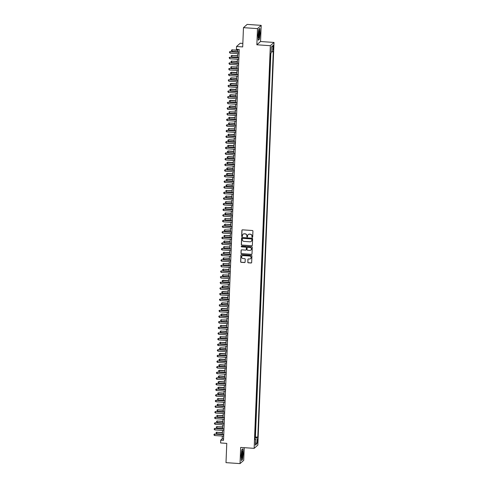 <?xml version="1.0" encoding="UTF-8"?>
<svg xmlns="http://www.w3.org/2000/svg" width="488" height="488" viewBox="0 0 488 488"><rect width="100%" height="100%" fill="white"/><g stroke="black" fill="none" stroke-linecap="round" stroke-linejoin="round"><path stroke-width="0.73" d="M252.284 237.327A0.39 0.378 -131.4 0 0 252.686 236.967L252.924 231.099A0.561 0.543 -131.4 0 0 252.394 230.513L242.481 229.836A0.561 0.543 -131.4 0 0 241.908 230.348L241.67 236.216A0.39 0.378 -131.4 0 0 242.316 236.534A0.39 0.378 -131.4 0 0 242.438 236.265L242.469 235.509A1.793 1.745 -131.4 0 1 244.305 233.862L245.135 233.917A1.793 1.745 -131.4 0 1 246.824 235.808L246.794 236.564A0.39 0.378 -131.4 0 0 247.44 236.881A0.39 0.378 -131.4 0 0 247.562 236.619L247.593 235.856A1.793 1.745 -131.4 0 1 249.429 234.209L250.252 234.27A1.793 1.745 -131.4 0 1 251.948 236.155L251.918 236.912A0.39 0.378 -131.4 0 0 252.284 237.327M248.221 234.588A1.793 1.745 -131.4 0 1 249.527 234.124L250.356 234.179A1.793 1.745 -131.4 0 1 252.046 236.064L252.015 236.826A0.39 0.378 -131.4 0 0 252.607 237.186M242.139 229.927A0.561 0.543 -131.4 0 0 242.005 230.263L241.767 236.125A0.39 0.378 -131.4 0 0 242.359 236.485M243.103 234.24A1.793 1.745 -131.4 0 1 244.403 233.776L245.232 233.831A1.793 1.745 -131.4 0 1 246.922 235.716L246.891 236.479A0.39 0.378 -131.4 0 0 247.483 236.839M257.78 440.816L257.585 439.273L257.335 442.915L257.78 440.816M247.782 262.215A0.561 0.543 -131.4 0 0 248.307 262.806L251.088 262.995A0.561 0.543 -131.4 0 0 251.662 262.483L251.924 255.968A0.561 0.543 -131.4 0 0 251.393 255.376L241.481 254.699A0.561 0.543 -131.4 0 0 240.907 255.218L240.645 261.733A0.561 0.543 -131.4 0 0 241.176 262.318L244.537 262.55A0.561 0.543 -131.4 0 0 245.11 262.032L245.22 259.25A0.561 0.543 -131.4 0 0 244.689 258.658L243.024 258.542A1.501 1.458 -131.4 0 1 242.091 255.944A1.501 1.458 -131.4 0 1 243.14 255.59L249.673 256.035A1.501 1.458 -131.4 0 1 250.6 258.634A1.501 1.458 -131.4 0 1 249.551 258.988L248.465 258.914A0.561 0.543 -131.4 0 0 247.892 259.427L247.88 262.129A0.561 0.543 -131.4 0 0 248.41 262.721L251.192 262.91A0.561 0.543 -131.4 0 0 251.527 262.819M257.499 28.615L256.853 44.786L260.549 41.523L261.196 25.358L257.499 28.615L243.469 27.657L242.695 46.921L236.521 46.5L236.412 49.312L239.218 49.502L223.522 440.341L220.71 440.145L220.6 442.958L226.774 443.379L225.999 462.642L240.029 463.6L243.726 460.343L244.238 447.673M256.853 44.786L270.321 45.701L254.15 448.35L240.682 447.435L240.029 463.6M251.778 245.83A0.561 0.543 -131.4 0 0 252.351 245.318L252.613 238.803A0.561 0.543 -131.4 0 0 252.082 238.211L242.17 237.534A0.561 0.543 -131.4 0 0 241.597 238.052L241.334 244.561A0.561 0.543 -131.4 0 0 241.865 245.153L251.881 245.739A0.561 0.543 -131.4 0 0 252.217 245.653M252.272 247.386L252.009 253.9A0.561 0.543 -131.4 0 1 251.436 254.413L241.517 253.736A0.561 0.543 -131.4 0 1 240.993 253.144L241.102 250.356A0.561 0.543 -131.4 0 1 241.676 249.844L245.696 250.118A0.561 0.543 -131.4 0 0 246.269 249.606L246.342 247.758A0.561 0.543 -131.4 0 0 245.818 247.166L241.627 246.879A0.39 0.378 -131.4 0 1 241.383 246.202A0.39 0.378 -131.4 0 1 241.658 246.105L251.741 246.794A0.561 0.543 -131.4 0 1 252.272 247.386M243.469 27.657L247.166 24.4L261.196 25.358M254.974 437.126L255.108 433.875M255.2 431.502L255.334 428.257M255.425 425.878L255.559 422.632M255.657 420.253L255.785 417.008M255.883 414.635L256.011 411.384M256.108 409.011L256.237 405.76M256.334 403.387L256.462 400.136M256.56 397.763L256.688 394.511M256.786 392.139L256.914 388.887M257.011 386.514L257.139 383.263M257.237 380.89L257.365 377.639M257.463 375.266L257.591 372.021M257.688 369.642L257.816 366.397M257.914 364.017L258.042 360.772M258.14 358.399L258.268 355.148M258.365 352.775L258.494 349.524M258.591 347.151L258.719 343.9M258.817 341.527L258.945 338.275M259.043 335.903L259.171 332.651M259.268 330.278L259.396 327.027M259.494 324.654L259.622 321.409M259.72 319.03L259.848 315.785M259.945 313.406L260.074 310.161M260.171 307.782L260.299 304.536M260.397 302.163L260.525 298.912M260.623 296.539L260.757 293.288M260.848 290.915L260.982 287.664M261.074 285.291L261.208 282.04M261.3 279.667L261.434 276.415M261.525 274.043L261.659 270.791M261.751 268.418L261.885 265.173M261.977 262.794L262.111 259.549M262.202 257.17L262.337 253.925M262.428 251.546L262.562 248.3M262.654 245.928L262.788 242.676M262.88 240.303L263.014 237.052M263.105 234.679L263.239 231.428M263.331 229.055L263.465 225.804M263.557 223.431L263.691 220.179M263.782 217.807L263.916 214.555M264.014 212.182L264.142 208.937M264.24 206.558L264.368 203.313M264.466 200.934L264.594 197.689M264.691 195.31L264.819 192.065M264.917 189.692L265.045 186.44M265.143 184.067L265.271 180.816M265.368 178.443L265.496 175.192M265.594 172.819L265.722 169.568M265.82 167.195L265.948 163.944M266.045 161.571L266.173 158.319M266.271 155.946L266.399 152.701M266.497 150.322L266.625 147.077M266.722 144.698L266.851 141.453M266.948 139.08L267.076 135.829M267.174 133.456L267.302 130.204M267.4 127.832L267.528 124.58M267.625 122.207L267.753 118.956M267.851 116.583L267.979 113.332M268.077 110.959L268.205 107.708M268.302 105.335L268.43 102.09M268.528 99.711L268.656 96.465M268.754 94.086L268.882 90.841M268.979 88.462L269.114 85.217M269.205 82.844L269.339 79.593M269.431 77.22L269.565 73.969M269.657 71.596L269.791 68.344M269.882 65.972L270.017 62.72M270.108 60.347L270.242 57.096M272.981 47.098L273.121 49.831L273.603 46.555L273.414 45.061L272.981 47.098M270.321 45.701L274.018 42.444L257.847 445.093L254.15 448.35M255.102 437.138L257.798 437.004L273.292 51.222L272.591 51.838L271.121 51.954M257.798 437.004L257.097 437.62L256.847 443.805L255.328 445.141L255.578 438.956L254.876 439.572L270.37 53.796L271.072 53.18L271.322 46.994L272.841 45.652L272.591 51.838M255.438 436.839L270.84 53.381M270.334 54.723L270.505 53.68M242.841 43.42L240.218 43.237L236.521 46.5M260.549 41.523L274.018 42.444M222.321 436.046L222.211 438.828L220.71 440.145M237.851 49.41L237.748 52.002M237.68 53.643L237.522 57.627M237.455 59.268L237.296 63.245M237.229 64.892L237.07 68.869M237.003 70.516L236.845 74.493M236.778 76.134L236.619 80.117M236.552 81.758L236.393 85.742M236.326 87.382L236.168 91.366M236.101 93.007L235.942 96.99M235.875 98.631L235.716 102.614M235.649 104.255L235.49 108.238M235.423 109.879L235.265 113.863M235.198 115.503L235.039 119.481M234.972 121.128L234.813 125.105M234.746 126.752L234.588 130.729M234.521 132.37L234.362 136.353M234.295 137.994L234.136 141.977M234.069 143.618L233.911 147.602M233.844 149.243L233.685 153.226M233.618 154.867L233.459 158.85M233.392 160.491L233.234 164.474M233.166 166.115L233.008 170.092M232.941 171.739L232.782 175.717M232.715 177.364L232.556 181.341M232.489 182.988L232.325 186.965M232.264 188.606L232.099 192.589M232.038 194.23L231.873 198.213M231.812 199.854L231.648 203.838M231.586 205.478L231.422 209.462M231.361 211.103L231.196 215.086M231.135 216.727L230.97 220.71M230.909 222.351L230.745 226.328M230.678 227.975L230.519 231.952M230.452 233.599L230.293 237.577M230.226 239.224L230.068 243.201M230 244.842L229.842 248.825M229.775 250.466L229.616 254.449M229.549 256.09L229.391 260.074M229.323 261.714L229.165 265.698M229.098 267.339L228.939 271.322M228.872 272.963L228.713 276.946M228.646 278.587L228.488 282.564M228.421 284.211L228.262 288.188M228.195 289.835L228.036 293.813M227.969 295.454L227.811 299.437M227.744 301.078L227.585 305.061M227.518 306.702L227.359 310.685M227.292 312.326L227.133 316.309M227.066 317.95L226.908 321.934M226.841 323.575L226.682 327.558M226.615 329.199L226.456 333.182M226.389 334.823L226.231 338.8M226.164 340.447L226.005 344.424M225.938 346.071L225.779 350.048M225.712 351.689L225.554 355.673M225.486 357.314L225.328 361.297M225.261 362.938L225.102 366.921M225.035 368.562L224.876 372.545M224.809 374.186L224.651 378.17M224.584 379.81L224.425 383.794M224.358 385.435L224.199 389.412M224.132 391.059L223.968 395.036M223.907 396.683L223.742 400.66M223.681 402.307L223.516 406.284M223.455 407.925L223.291 411.909M223.23 413.55L223.065 417.533M223.004 419.174L222.839 423.157M222.778 424.798L222.613 428.781M222.546 430.422L222.388 434.405M223.577 438.919L222.211 438.828M255.578 438.956L254.913 438.773M254.95 437.779L257.097 437.62M271.322 47.013L272.841 45.652M256.847 443.805L255.431 442.665M257.945 35.276L258.28 40.217L259.396 39.235L260.171 33.318L259.829 28.377L258.719 29.359L257.945 35.276M242.512 459.598L243.286 453.681L242.945 448.74L241.834 449.722L241.06 455.639L241.395 460.58L242.225 459.574M241.828 237.625A0.561 0.543 -131.4 0 0 241.694 237.961L241.432 244.476A0.561 0.543 -131.4 0 0 241.963 245.067L251.881 245.739M251.82 239.358A0.39 0.378 -131.4 0 0 251.448 238.943L242.743 238.351A0.39 0.378 -131.4 0 0 242.341 238.711L242.31 239.51A1.793 1.745 -131.4 0 0 244 241.395L249.954 241.804A1.793 1.745 -131.4 0 0 251.784 240.157L251.918 239.266A0.39 0.378 -131.4 0 0 251.546 238.858L251.448 238.943M242.524 238.4A0.39 0.378 -131.4 0 1 242.847 238.26L251.546 238.858M251.259 241.334A1.793 1.745 -131.4 0 0 251.887 240.066L251.784 240.157M251.918 239.266L251.887 240.066M241.334 249.935A0.561 0.543 -131.4 0 0 241.2 250.271L241.09 253.059A0.561 0.543 -131.4 0 0 241.621 253.65L251.534 254.327A0.561 0.543 -131.4 0 0 251.875 254.236M246.135 249.941A0.561 0.543 -131.4 0 0 246.367 249.514L246.446 247.666A0.561 0.543 -131.4 0 0 245.915 247.081L241.627 246.879M241.438 246.159A0.39 0.378 -131.4 0 0 241.731 246.794M249.868 250.405A1.501 1.458 -131.4 0 0 251.314 248.459A1.501 1.458 -131.4 0 0 249.99 247.453L247.691 247.294A0.561 0.543 -131.4 0 0 247.117 247.806L247.038 249.655A0.561 0.543 -131.4 0 0 247.569 250.246L249.868 250.405M250.966 250.008A1.501 1.458 -131.4 0 0 250.088 247.361L249.99 247.453M247.349 247.386A0.561 0.543 -131.4 0 1 247.788 247.209L250.088 247.361M248.124 259.006A0.561 0.543 -131.4 0 0 247.989 259.341L247.88 262.129M250.649 258.591A1.501 1.458 -131.4 0 0 249.771 255.95L249.673 256.035M242.146 255.901A1.501 1.458 -131.4 0 1 243.244 255.505L249.771 255.95M241.139 254.791A0.561 0.543 -131.4 0 0 241.005 255.126L240.743 261.641A0.561 0.543 -131.4 0 0 241.273 262.233L244.634 262.459A0.561 0.543 -131.4 0 0 244.976 262.367M237.827 50.105L232.032 49.947L231.977 51.356L237.76 51.752M237.815 50.343L232.032 49.947L231.361 50.258L232.282 49.727M231.977 51.356L231.361 50.258M239.114 52.094L230.037 51.71L239.102 52.332M229.976 53.119L229.366 52.015L230.037 51.71L229.976 53.119L239.047 53.735M229.366 52.015L230.287 51.49M259.592 33.715A3.709 0.616 93.9 0 0 259.006 30.738A3.709 0.616 93.9 0 0 258.292 34.861A3.709 0.616 93.9 0 0 258.524 37.814A3.709 0.616 93.9 0 0 259.592 33.715M258.341 37.003A2.806 0.47 93.9 0 0 258.927 33.825A2.806 0.47 93.9 0 0 258.719 31.525M258.707 29.426L259.695 28.554L260.025 33.337L259.274 39.07L258.262 39.961M242.512 451.199A3.709 0.616 93.9 0 0 242.121 451.101A3.709 0.616 93.9 0 0 241.45 454.499A3.709 0.616 93.9 0 0 241.609 458.104A3.709 0.616 93.9 0 0 241.639 458.177A3.709 0.616 93.9 0 0 242.56 455.877A3.709 0.616 93.9 0 0 242.512 451.199M241.462 457.366A2.806 0.47 93.9 0 0 241.999 454.853A2.806 0.47 93.9 0 0 241.889 452.004A2.806 0.47 93.9 0 0 241.834 451.882M241.828 449.79L242.81 448.917L243.14 453.7L242.39 459.434L241.383 460.324M237.601 55.73L231.806 55.571L231.751 56.98L237.534 57.377M237.589 55.968L231.806 55.571L231.135 55.876L232.056 55.351M231.751 56.98L231.135 55.876M237.375 61.354L231.58 61.195L231.525 62.604L237.308 62.995M237.363 61.592L231.58 61.195L230.909 61.5L231.831 60.976M231.525 62.604L230.909 61.5M237.15 66.978L231.355 66.819L231.3 68.228L237.083 68.619M237.137 67.216L231.355 66.819L230.684 67.124L231.605 66.6M231.3 68.228L230.684 67.124M236.918 72.602L231.379 72.224L231.074 73.853L236.857 74.243M236.912 72.84L231.129 72.444L230.458 72.749L231.379 72.224M231.074 73.853L230.458 72.749M238.888 57.718L229.811 57.334L238.876 57.956M229.75 58.743L229.134 57.639L229.811 57.334L229.75 58.743L238.821 59.359M229.134 57.639L230.061 57.114M238.662 63.342L229.586 62.958L238.65 63.574M229.525 64.361L228.909 63.263L229.586 62.958L229.525 64.361L238.595 64.983M228.909 63.263L229.836 62.738M238.437 68.967L229.36 68.582L238.425 69.198M229.299 69.985L228.683 68.887L229.36 68.582L229.299 69.985L238.37 70.608M228.683 68.887L229.604 68.363M238.211 74.585L229.134 74.207L238.199 74.823M229.073 75.609L228.457 74.511L229.134 74.207L229.073 75.609L238.144 76.232M228.457 74.511L229.378 73.987M236.692 78.226L231.153 77.848L230.848 79.471L236.631 79.867M236.686 78.464L230.903 78.068L230.232 78.373L231.153 77.848M230.848 79.471L230.232 78.373M237.985 80.209L228.903 79.831L237.973 80.447M228.848 81.234L228.231 80.136L228.903 79.831L228.848 81.234L237.918 81.856M228.231 80.136L229.153 79.611M236.466 83.851L230.928 83.472L230.623 85.095L236.405 85.492M236.46 84.088L230.678 83.692L230.007 83.997L230.928 83.472M230.623 85.095L230.007 83.997M237.76 85.833L228.677 85.455L237.748 86.071M228.622 86.858L228.006 85.76L228.677 85.455L228.622 86.858L237.693 87.48M228.006 85.76L228.927 85.229M236.241 89.475L230.702 89.097L230.397 90.719L236.18 91.116M236.235 89.707L230.452 89.316L229.781 89.621L230.702 89.097M230.397 90.719L229.781 89.621M237.534 91.457L228.451 91.073L237.522 91.695M228.396 92.482L227.78 91.384L228.451 91.073L228.396 92.482L237.467 93.098M227.78 91.384L228.701 90.853M236.015 95.099L230.476 94.721L230.171 96.343L235.954 96.74M236.009 95.331L230.226 94.94L229.555 95.245L230.476 94.721M230.171 96.343L229.555 95.245M237.308 97.082L228.225 96.697L237.296 97.319M228.171 98.106L227.554 97.008L228.225 96.697L228.171 98.106L237.241 98.722M227.554 97.008L228.476 96.478M235.789 100.717L230.251 100.339L229.946 101.968L235.728 102.364M235.783 100.955L230 100.565L229.329 100.87L230.251 100.339M229.946 101.968L229.329 100.87M237.083 102.706L228 102.321L237.07 102.944M227.945 103.731L227.329 102.626L228 102.321L227.945 103.731L237.016 104.347M227.329 102.626L228.25 102.102M235.564 106.341L230.025 105.963L229.72 107.592L235.503 107.988M235.558 106.579L229.775 106.183L229.104 106.494L230.025 105.963M229.72 107.592L229.104 106.494M236.857 108.33L227.774 107.946L236.845 108.568M227.719 109.355L227.103 108.251L227.774 107.946L227.719 109.355L236.79 109.971M227.103 108.251L228.024 107.726M235.338 111.966L229.549 111.807L229.494 113.216L235.271 113.606M235.332 112.203L229.549 111.807L228.878 112.112L229.799 111.587M229.494 113.216L228.878 112.112M236.631 113.954L227.548 113.57L236.619 114.192M227.493 114.979L226.877 113.875L227.548 113.57L227.493 114.979L236.564 115.595M226.877 113.875L227.798 113.35M235.112 117.59L229.323 117.431L229.269 118.84L235.045 119.231M235.106 117.828L229.323 117.431L228.652 117.736L229.573 117.212M229.269 118.84L228.652 117.736M236.405 119.578L227.323 119.194L236.393 119.81M227.268 120.597L226.627 120.06L226.652 119.499L227.323 119.194L227.268 120.597L236.338 121.219M226.652 119.499L227.573 118.974M234.887 123.214L229.098 123.055L229.043 124.464L234.819 124.855M234.881 123.452L229.098 123.055L228.427 123.36L229.348 122.836M229.043 124.464L228.427 123.36M236.174 125.203L227.097 124.818L236.168 125.434M227.042 126.221L226.401 125.684L226.426 125.123L227.097 124.818L227.042 126.221L236.113 126.843M226.426 125.123L227.347 124.599M234.661 128.838L228.872 128.679L228.817 130.083L234.594 130.479M234.655 129.076L228.872 128.679L228.201 128.984L229.122 128.46M228.817 130.083L228.201 128.984M235.948 130.821L226.871 130.442L235.942 131.058M226.816 131.845L226.176 131.309L226.2 130.747L226.871 130.442L226.816 131.845L235.887 132.468M226.2 130.747L227.121 130.223M234.435 134.462L228.646 134.304L228.591 135.707L234.368 136.103M234.429 134.7L228.646 134.304L227.975 134.609L228.896 134.084M228.591 135.707L227.975 134.609M235.722 136.445L226.645 136.067L235.716 136.683M226.591 137.47L225.95 136.933L225.974 136.372L226.645 136.067L226.591 137.47L235.661 138.092M225.974 136.372L226.896 135.847M234.209 140.087L228.671 139.708L228.36 141.331L234.142 141.727M234.203 140.324L228.421 139.928L227.75 140.233L228.671 139.708M228.36 141.331L227.75 140.233M235.497 142.069L226.42 141.691L235.49 142.307M226.365 143.094L225.724 142.557L225.749 141.996L226.42 141.691L226.365 143.094L235.436 143.716M225.749 141.996L226.67 141.465M233.984 145.711L228.445 145.333L228.134 146.955L233.917 147.352M233.978 145.942L228.195 145.552L227.524 145.857L228.445 145.333M228.134 146.955L227.524 145.857M235.271 147.693L226.194 147.309L235.265 147.931M226.139 148.718L225.499 148.181L225.523 147.62L226.194 147.309L226.139 148.718L235.21 149.334M225.523 147.62L226.444 147.089M233.758 151.335L228.219 150.957L227.908 152.579L233.691 152.976M233.752 151.567L227.969 151.176L227.298 151.481L228.219 150.957M227.908 152.579L227.298 151.481M235.045 153.317L225.968 152.933L235.039 153.555M225.913 154.342L225.273 153.805L225.297 153.244L225.968 152.933L225.913 154.342L234.984 154.958M225.297 153.244L226.219 152.713M233.532 156.953L227.994 156.575L227.683 158.204L233.465 158.6M233.526 157.191L227.744 156.8L227.072 157.106L227.994 156.575M227.683 158.204L227.072 157.106M234.819 158.942L225.743 158.557L234.813 159.179M225.688 159.966L225.047 159.43L225.072 158.862L225.743 158.557L225.688 159.966L234.758 160.583M225.072 158.862L225.993 158.338M233.307 162.577L227.768 162.199L227.457 163.828L233.24 164.224M233.294 162.815L227.518 162.419L226.847 162.73L227.768 162.199M227.457 163.828L226.847 162.73M234.594 164.566L225.517 164.181L234.588 164.804M225.462 165.591L224.822 165.048L224.846 164.486L225.517 164.181L225.462 165.591L234.527 166.207M224.846 164.486L225.767 163.962M233.081 168.201L227.542 167.823L227.231 169.452L233.014 169.842M233.069 168.439L227.292 168.043L226.621 168.348L227.542 167.823M227.231 169.452L226.621 168.348M234.368 170.19L225.291 169.806L234.362 170.428M225.236 171.215L224.596 170.672L224.62 170.111L225.291 169.806L225.236 171.215L234.301 171.831M224.62 170.111L225.541 169.586M232.855 173.826L227.316 173.447L227.005 175.076L232.788 175.466M232.843 174.064L227.066 173.667L226.389 173.972L227.316 173.447M227.005 175.076L226.389 173.972M234.142 175.814L225.066 175.43L234.136 176.046M225.011 176.833L224.37 176.296L224.395 175.735L225.066 175.43L225.011 176.833L234.075 177.455M224.395 175.735L225.316 175.21M232.63 179.45L227.085 179.072L226.78 180.7L232.562 181.091M232.617 179.688L226.841 179.291L226.164 179.596L227.085 179.072M226.78 180.7L226.164 179.596M233.917 181.438L224.84 181.054L233.911 181.67M224.785 182.457L224.144 181.92L224.169 181.359L224.84 181.054L224.785 182.457L233.85 183.079M224.169 181.359L225.09 180.834M232.404 185.074L226.859 184.696L226.554 186.318L232.337 186.715M232.392 185.312L226.615 184.915L225.938 185.22L226.859 184.696M226.554 186.318L225.938 185.22M233.691 187.056L224.614 186.678L233.685 187.294M224.559 188.081L223.919 187.544L223.943 186.983L224.614 186.678L224.559 188.081L233.624 188.704M223.943 186.983L224.864 186.459M232.178 190.698L226.383 190.54L226.328 191.943L232.111 192.339M232.166 190.936L226.383 190.54L225.712 190.845L226.633 190.32M226.328 191.943L225.712 190.845M233.465 192.681L224.389 192.303L233.459 192.919M224.334 193.706L223.693 193.169L223.718 192.607L224.389 192.303L224.334 193.706L233.398 194.328M223.718 192.607L224.639 192.083M231.952 196.322L226.157 196.164L226.103 197.567L231.885 197.963M231.94 196.554L226.157 196.164L225.486 196.469L226.408 195.944M226.103 197.567L225.486 196.469M233.24 198.305L224.163 197.927L233.234 198.543M224.108 199.33L223.467 198.793L223.492 198.232L224.163 197.927L224.108 199.33L233.172 199.946M223.492 198.232L224.413 197.701M231.727 201.947L225.932 201.788L225.877 203.191L231.66 203.588M231.715 202.178L225.932 201.788L225.261 202.093L226.182 201.568M225.877 203.191L225.261 202.093M233.014 203.929L223.937 203.545L233.008 204.167M223.882 204.954L223.242 204.417L223.266 203.856L223.937 203.545L223.882 204.954L232.947 205.57M223.266 203.856L224.187 203.325M231.501 207.571L225.706 207.412L225.651 208.815L231.434 209.212M231.489 207.803L225.706 207.412L225.035 207.717L225.956 207.186M225.651 208.815L225.035 207.717M232.788 209.553L223.711 209.169L232.782 209.791M223.656 210.578L223.016 210.041L223.04 209.474L223.711 209.169L223.656 210.578L232.721 211.194M223.04 209.474L223.961 208.949M231.275 213.189L225.48 213.03L225.425 214.439L231.208 214.836M231.263 213.427L225.48 213.03L224.809 213.341L225.731 212.811M225.425 214.439L224.809 213.341M232.562 215.178L223.486 214.793L232.55 215.415M223.431 216.202L222.79 215.666L222.815 215.098L223.486 214.793L223.431 216.202L232.495 216.818M222.815 215.098L223.736 214.574M231.05 218.813L225.255 218.654L225.2 220.064L230.983 220.46M231.037 219.051L225.255 218.654L224.584 218.966L225.505 218.435M225.2 220.064L224.584 218.966M232.337 220.802L223.26 220.417L232.325 221.04M223.205 221.826L222.565 221.284L222.589 220.722L223.26 220.417L223.205 221.826L232.27 222.443M222.589 220.722L223.51 220.198M230.824 224.437L225.029 224.279L224.974 225.688L230.757 226.078M230.812 224.675L225.029 224.279L224.358 224.584L225.279 224.059M224.974 225.688L224.358 224.584M232.111 226.426L223.034 226.042L232.099 226.664M222.979 227.451L222.339 226.908L222.363 226.347L223.034 226.042L222.979 227.451L232.044 228.067M222.363 226.347L223.284 225.822M230.598 230.061L224.803 229.903L224.748 231.312L230.531 231.702M230.586 230.299L224.803 229.903L224.132 230.208L225.053 229.683M224.748 231.312L224.132 230.208M231.885 232.05L222.809 231.666L231.873 232.282M222.748 233.069L222.113 232.532L222.138 231.971L222.809 231.666L222.748 233.069L231.818 233.691M222.138 231.971L223.059 231.446M230.373 235.686L224.578 235.527L224.523 236.936L230.305 237.327M230.36 235.924L224.578 235.527L223.907 235.832L224.828 235.308M224.523 236.936L223.907 235.832M231.66 237.674L222.583 237.29L231.648 237.906M222.522 238.693L221.887 238.156L221.912 237.595L222.583 237.29L222.522 238.693L231.593 239.315M221.912 237.595L222.833 237.07M230.147 241.31L224.352 241.151L224.297 242.554L230.08 242.951M230.135 241.548L224.352 241.151L223.681 241.456L224.602 240.932M224.297 242.554L223.681 241.456M231.434 243.292L222.357 242.914L231.422 243.53M222.296 244.317L221.662 243.78L221.686 243.219L222.357 242.914L222.296 244.317L231.367 244.939M221.686 243.219L222.607 242.695M229.921 246.934L224.126 246.775L224.071 248.179L229.854 248.575M229.909 247.172L224.126 246.775L223.455 247.081L224.376 246.556M224.071 248.179L223.455 247.081M231.208 248.917L222.131 248.538L231.196 249.154M222.071 249.941L221.436 249.405L221.46 248.843L222.131 248.538L222.071 249.941L231.141 250.564M221.46 248.843L222.382 248.319M229.696 252.558L223.9 252.4L223.846 253.803L229.628 254.199M229.683 252.79L223.9 252.4L223.23 252.705L224.151 252.18M223.846 253.803L223.23 252.705M230.983 254.541L221.906 254.163L230.97 254.779M221.845 255.566L221.21 255.029L221.235 254.468L221.906 254.163L221.845 255.566L230.916 256.182M221.235 254.468L222.156 253.937M229.47 258.183L223.675 258.024L223.62 259.427L229.403 259.823M229.458 258.414L223.675 258.024L223.004 258.329L223.925 257.804M223.62 259.427L223.004 258.329M230.757 260.165L221.68 259.781L230.745 260.403M221.619 261.19L220.985 260.653L221.009 260.092L221.68 259.781L221.619 261.19L230.69 261.806M221.009 260.092L221.93 259.561M229.244 263.801L223.449 263.648L223.394 265.051L229.177 265.448M229.232 264.038L223.449 263.648L222.778 263.953L223.699 263.422M223.394 265.051L222.778 263.953M230.531 265.789L221.454 265.405L230.519 266.027M221.393 266.814L220.777 265.71L221.454 265.405L221.393 266.814L230.464 267.43M220.777 265.71L221.704 265.185M229.018 269.425L223.223 269.266L223.169 270.675L228.951 271.072M229.006 269.663L223.223 269.266L222.552 269.577L223.474 269.047M223.169 270.675L222.552 269.577M230.305 271.413L221.229 271.029L230.293 271.651M221.168 272.438L220.552 271.334L221.229 271.029L221.168 272.438L230.238 273.054M220.552 271.334L221.479 270.81M228.793 275.049L222.998 274.89L222.943 276.299L228.726 276.696M228.78 275.287L222.998 274.89L222.327 275.201L223.248 274.671M222.943 276.299L222.327 275.201M230.08 277.038L221.003 276.653L230.068 277.276M220.942 278.062L220.326 276.958L221.003 276.653L220.942 278.062L230.013 278.678M220.326 276.958L221.247 276.434M228.561 280.673L223.022 280.295L222.717 281.924L228.5 282.314M228.555 280.911L222.772 280.515L222.101 280.82L223.022 280.295M222.717 281.924L222.101 280.82M229.854 282.662L220.777 282.277L229.842 282.894M220.716 283.68L220.1 282.582L220.777 282.277L220.716 283.68L229.787 284.303M220.1 282.582L221.021 282.058M228.335 286.297L222.796 285.919L222.491 287.548L228.274 287.938M228.329 286.535L222.546 286.139L221.875 286.444L222.796 285.919M222.491 287.548L221.875 286.444M229.628 288.286L220.546 287.902L229.616 288.518M220.491 289.305L219.874 288.207L220.546 287.902L220.491 289.305L229.561 289.927M219.874 288.207L220.796 287.682M228.109 291.922L222.571 291.543L222.266 293.172L228.049 293.562M228.103 292.159L222.321 291.763L221.65 292.068L222.571 291.543M222.266 293.172L221.65 292.068M229.403 293.91L220.32 293.526L229.391 294.142M220.265 294.929L219.649 293.831L220.32 293.526L220.265 294.929L229.336 295.551M219.649 293.831L220.57 293.306M227.884 297.546L222.345 297.168L222.04 298.79L227.823 299.187M227.878 297.784L222.095 297.387L221.424 297.692L222.345 297.168M222.04 298.79L221.424 297.692M229.177 299.528L220.094 299.15L229.165 299.766M220.039 300.553L219.423 299.455L220.094 299.15L220.039 300.553L229.11 301.175M219.423 299.455L220.344 298.93M227.658 303.17L222.119 302.792L221.814 304.414L227.597 304.811M227.652 303.408L221.869 303.011L221.198 303.316L222.119 302.792M221.814 304.414L221.198 303.316M228.951 305.152L219.868 304.774L228.939 305.39M219.814 306.177L219.197 305.079L219.868 304.774L219.814 306.177L228.884 306.799M219.197 305.079L220.119 304.555M227.432 308.794L221.894 308.416L221.589 310.039L227.371 310.435M227.426 309.026L221.644 308.636L220.972 308.941L221.894 308.416M221.589 310.039L220.972 308.941M228.726 310.777L219.643 310.399L228.713 311.015M219.588 311.801L218.972 310.704L219.643 310.399L219.588 311.801L228.659 312.418M218.972 310.704L219.893 310.173M227.207 314.418L221.668 314.04L221.363 315.663L227.146 316.059M227.201 314.65L221.418 314.26L220.747 314.565L221.668 314.04M221.363 315.663L220.747 314.565M228.5 316.401L219.417 316.017L228.488 316.639M219.362 317.426L218.746 316.328L219.417 316.017L219.362 317.426L228.433 318.042M218.746 316.328L219.667 315.797M226.981 320.036L221.192 319.884L221.137 321.287L226.914 321.683M226.975 320.274L221.192 319.884L220.521 320.189L221.442 319.658M221.137 321.287L220.521 320.189M228.274 322.025L219.191 321.641L228.262 322.263M219.136 323.05L218.52 321.946L219.191 321.641L219.136 323.05L228.207 323.666M218.52 321.946L219.441 321.421M226.755 325.661L220.966 325.502L220.911 326.911L226.688 327.308M226.749 325.899L220.966 325.502L220.295 325.813L221.216 325.282M220.911 326.911L220.295 325.813M228.049 327.649L218.966 327.265L228.036 327.887M218.911 328.674L218.27 328.137L218.295 327.57L218.966 327.265L218.911 328.674L227.981 329.29M218.295 327.57L219.216 327.045M226.53 331.285L220.741 331.126L220.686 332.535L226.463 332.932M226.524 331.523L220.741 331.126L220.07 331.431L220.991 330.907M220.686 332.535L220.07 331.431M227.817 333.274L218.74 332.889L227.811 333.511M218.685 334.298L218.044 333.755L218.069 333.194L218.74 332.889L218.685 334.298L227.756 334.914M218.069 333.194L218.99 332.67M226.304 336.909L220.515 336.75L220.46 338.16L226.237 338.55M226.298 337.147L220.515 336.75L219.844 337.055L220.765 336.531M220.46 338.16L219.844 337.055M227.591 338.898L218.514 338.513L227.585 339.13M218.459 339.916L217.819 339.38L217.843 338.818L218.514 338.513L218.459 339.916L227.53 340.539M217.843 338.818L218.764 338.294M226.078 342.533L220.289 342.375L220.234 343.784L226.011 344.174M226.072 342.771L220.289 342.375L219.618 342.68L220.539 342.155M220.234 343.784L219.618 342.68M227.365 344.522L218.288 344.138L227.359 344.754M218.234 345.541L217.593 345.004L217.618 344.443L218.288 344.138L218.234 345.541L227.304 346.163M217.618 344.443L218.539 343.918M225.852 348.157L220.314 347.779L220.003 349.408L225.785 349.798M225.846 348.395L220.064 347.999L219.393 348.304L220.314 347.779M220.003 349.408L219.393 348.304M227.14 350.14L218.063 349.762L227.133 350.378M218.008 351.165L217.367 350.628L217.392 350.067L218.063 349.762L218.008 351.165L227.079 351.787M217.392 350.067L218.313 349.542M225.627 353.782L220.088 353.404L219.777 355.026L225.56 355.423M225.621 354.02L219.838 353.623L219.167 353.928L220.088 353.404M219.777 355.026L219.167 353.928M226.914 355.764L217.837 355.386L226.908 356.002M217.782 356.789L217.142 356.252L217.166 355.691L217.837 355.386L217.782 356.789L226.853 357.411M217.166 355.691L218.087 355.166M225.401 359.406L219.862 359.028L219.551 360.65L225.334 361.047M225.395 359.644L219.612 359.247L218.941 359.552L219.862 359.028M219.551 360.65L218.941 359.552M226.688 361.388L217.611 361.01L226.682 361.626M217.556 362.413L216.916 361.876L216.94 361.315L217.611 361.01L217.556 362.413L226.627 363.035M216.94 361.315L217.861 360.785M225.175 365.03L219.637 364.652L219.326 366.275L225.108 366.671M225.169 365.262L219.386 364.871L218.715 365.176L219.637 364.652M219.326 366.275L218.715 365.176M226.463 367.013L217.386 366.628L226.456 367.25M217.331 368.037L216.69 367.501L216.715 366.939L217.386 366.628L217.331 368.037L226.401 368.654M216.715 366.939L217.636 366.409M224.95 370.654L219.411 370.276L219.1 371.899L224.883 372.295M224.938 370.886L219.161 370.496L218.49 370.801L219.411 370.276M219.1 371.899L218.49 370.801M226.237 372.637L217.16 372.252L226.231 372.875M217.105 373.662L216.465 373.125L216.489 372.564L217.16 372.252L217.105 373.662L226.17 374.278M216.489 372.564L217.41 372.033M224.724 376.272L219.185 375.894L218.874 377.523L224.657 377.919M224.712 376.51L218.935 376.12L218.258 376.425L219.185 375.894M218.874 377.523L218.258 376.425M226.011 378.261L216.934 377.877L226.005 378.499M216.879 379.286L216.239 378.749L216.263 378.182L216.934 377.877L216.879 379.286L225.944 379.902M216.263 378.182L217.184 377.657M224.498 381.897L218.959 381.518L218.648 383.147L224.431 383.544M224.486 382.135L218.709 381.738L218.032 382.049L218.959 381.518M218.648 383.147L218.032 382.049M225.785 383.885L216.709 383.501L225.779 384.123M216.654 384.91L216.013 384.373L216.038 383.806L216.709 383.501L216.654 384.91L225.718 385.526M216.038 383.806L216.959 383.281M224.273 387.521L218.728 387.143L218.423 388.771L224.206 389.162M224.26 387.759L218.484 387.362L217.807 387.667L218.728 387.143M218.423 388.771L217.807 387.667M225.56 389.509L216.483 389.125L225.554 389.747M216.428 390.534L215.787 389.991L215.812 389.43L216.483 389.125L216.428 390.534L225.493 391.15M215.812 389.43L216.733 388.905M224.047 393.145L218.502 392.767L218.197 394.395L223.98 394.786M224.035 393.383L218.258 392.986L217.581 393.291L218.502 392.767M218.197 394.395L217.581 393.291M225.334 395.134L216.257 394.749L225.328 395.365M216.202 396.152L215.562 395.615L215.586 395.054L216.257 394.749L216.202 396.152L225.267 396.775M215.586 395.054L216.507 394.53M223.821 398.769L218.026 398.611L217.971 400.02L223.754 400.41M223.809 399.007L218.026 398.611L217.355 398.916L218.276 398.391M217.971 400.02L217.355 398.916M225.108 400.758L216.031 400.373L225.102 400.99M215.977 401.776L215.336 401.24L215.361 400.678L216.031 400.373L215.977 401.776L225.041 402.399M215.361 400.678L216.282 400.154M223.596 404.393L217.8 404.235L217.746 405.638L223.528 406.034M223.583 404.631L217.8 404.235L217.129 404.54L218.051 404.015M217.746 405.638L217.129 404.54M224.883 406.376L215.806 405.998L224.876 406.614M215.751 407.401L215.11 406.864L215.135 406.303L215.806 405.998L215.751 407.401L224.816 408.023M215.135 406.303L216.056 405.778M223.37 410.018L217.575 409.859L217.52 411.262L223.303 411.659M223.358 410.255L217.575 409.859L216.904 410.164L217.825 409.639M217.52 411.262L216.904 410.164M224.657 412L215.58 411.622L224.651 412.238M215.525 413.025L214.885 412.488L214.909 411.927L215.58 411.622L215.525 413.025L224.59 413.647M214.909 411.927L215.83 411.402M223.144 415.642L217.349 415.483L217.294 416.886L223.077 417.283M223.132 415.88L217.349 415.483L216.678 415.788L217.599 415.264M217.294 416.886L216.678 415.788M222.918 421.266L217.123 421.107L217.069 422.51L222.851 422.907M222.906 421.498L217.123 421.107L216.452 421.412L217.374 420.888M217.069 422.51L216.452 421.412M222.693 426.89L216.898 426.732L216.843 428.135L222.626 428.531M222.68 427.122L216.898 426.732L216.227 427.037L217.148 426.512M216.843 428.135L216.227 427.037M224.431 417.624L215.354 417.246L224.425 417.862M215.299 418.649L214.659 418.112L214.683 417.551L215.354 417.246L215.299 418.649L224.364 419.271M214.683 417.551L215.605 417.02M224.206 423.248L215.129 422.864L224.193 423.486M215.074 424.273L214.433 423.736L214.458 423.175L215.129 422.864L215.074 424.273L224.138 424.889M214.458 423.175L215.379 422.645M223.98 428.873L214.903 428.488L223.968 429.111M214.848 429.897L214.208 429.361L214.232 428.8L214.903 428.488L214.848 429.897L223.913 430.514M214.232 428.8L215.153 428.269M222.467 432.508L216.672 432.356L216.617 433.759L222.4 434.155M222.455 432.746L216.672 432.356L216.001 432.661L216.922 432.13M216.617 433.759L216.001 432.661M223.754 434.497L214.677 434.113L223.742 434.735M214.622 435.522L213.982 434.985L214.006 434.418L214.677 434.113L214.622 435.522L223.687 436.138M214.006 434.418L214.927 433.893M273.024 46.512L273.603 46.555M272.957 47.751L273.554 47.793"/></g></svg>
